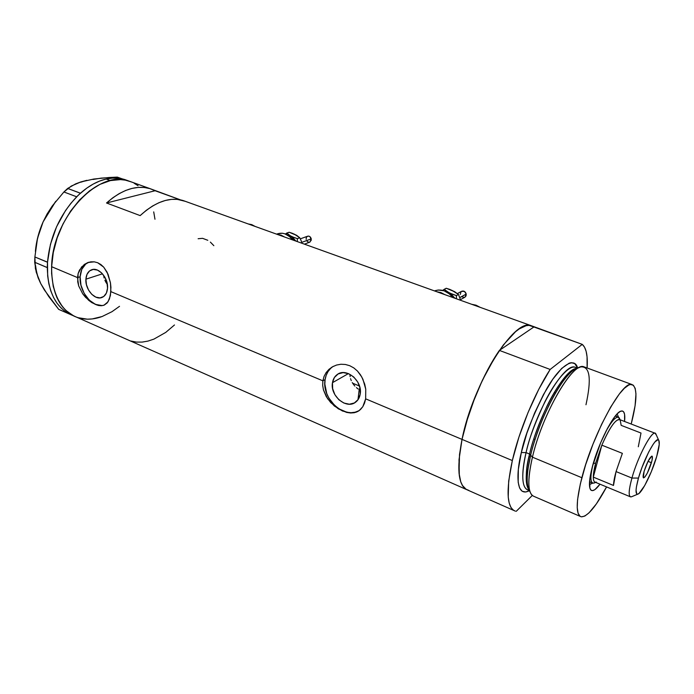 <?xml version="1.0" encoding="UTF-8"?>
<svg xmlns="http://www.w3.org/2000/svg" width="694" height="694" viewBox="0 0 694 694"><rect width="100%" height="100%" fill="white"/><g stroke="black" fill="none" stroke-linecap="round" stroke-linejoin="round"><path stroke-width="1.04" d="M349.976 374.604L350.114 376.642L349.976 374.604M350.557 378.655L351.277 380.65L350.557 378.655M352.248 382.55L353.454 384.363L352.248 382.55M354.86 386.064L353.454 384.363L354.86 386.064M358.121 389.013L356.421 387.616L358.121 389.013M255.106 226.418L248.226 223.945L251.731 224.613L255.106 226.418M480.144 307.329L471.686 304.293L476.032 305.187L480.144 307.329M332.478 382.68L348.405 373.598L332.478 382.68L334.387 377.501L338.108 373.962L343.105 372.609L348.605 373.676L353.775 377.016L357.8 382.125L360.047 388.198L360.177 394.305C359.579 397.705 358.069 400.317 355.649 402.156C346.445 409.772 329.841 395.684 332.478 382.68C333.085 379.037 334.725 376.278 337.397 374.404C346.601 367.273 362.945 381.422 360.177 394.305L358.182 399.492L354.374 402.962L349.36 404.212L343.903 403.058L338.828 399.718L334.881 394.678L332.66 388.701L332.478 382.68M107.292 284.349L105.948 282.345L107.292 284.349M104.872 280.203L105.948 282.345L104.872 280.203M103.675 275.692L104.1 277.964L103.675 275.692M85.9 279.179L102.478 273.809L85.9 279.179L87.002 274.356L89.569 270.92L93.239 269.419L97.455 270.096L101.567 272.863L104.933 277.288L107.032 282.701L107.535 288.262C107.128 292.903 105.332 295.948 102.131 297.396C95.043 300.745 85.006 289.415 85.9 279.179C86.282 274.373 88.155 271.25 91.521 269.819C98.583 266.696 108.524 278.086 107.535 288.262L106.382 293.094L103.753 296.468L100.057 297.891L95.876 297.145L91.825 294.377L88.511 289.997L86.438 284.661L85.9 279.179M101.897 305.542L95.451 304.38L89.231 300.103L84.156 293.371L80.964 285.191L80.131 276.75L81.797 269.315L85.735 264.015L88.884 262.245C83.618 264.44 80.704 269.272 80.131 276.75C78.864 291.983 93.256 309.047 104.213 305.108L101.35 305.742L98.409 305.481L91.929 302.688L88.65 300.276L82.733 293.848L78.7 285.954L77.511 277.591L80.131 276.75L77.511 277.591L78.127 273.609L81.632 266.912L87.418 262.731L90.801 261.838L94.271 261.838L97.689 262.74L103.701 267.129L108.047 274.234L110.459 282.874L110.901 291.645L109.426 299.027L107.154 302.957L104.239 305.1M330.552 368.479L328.002 371.602L326.163 375.35L325.096 379.583C321.357 398.573 344.441 419.887 359.162 410.622L355.076 412.219L351.043 412.704L346.853 412.253L338.603 408.705L334.864 405.738L328.817 398.009L326.735 393.515L324.835 384.129L325.096 379.583L322.866 380.833L325.096 379.583C326.033 373.858 328.618 369.546 332.851 366.649L336.538 365.053L340.893 364.255L345.343 364.463L349.733 365.703L353.81 367.915L357.453 371.038L360.524 374.899L362.953 379.332L365.747 389.152L365.66 398.842L364.558 403.093L362.797 406.71L359.093 410.666L356.005 412.253L350.6 412.999L346.601 412.409L338.325 408.835L330.734 402.598L326.284 396.63L323.465 389.967L322.684 385.378L322.866 380.833L324.02 376.521L326.076 372.652L328.965 369.347L332.495 366.788L336.538 365.053L340.893 364.255L345.343 364.463L349.733 365.703L353.81 367.915L357.453 371.038L361.826 377.059L364.714 384.164L365.747 389.152L365.66 398.842L462.022 439.389C472.857 383.73 514.532 317.557 531.101 325.651L582.257 344.371C586.274 347.876 587.887 355.744 587.107 367.985L587.055 356.829L586.135 351.355L584.539 347.165L582.257 344.371L550.142 369.451L499.394 350.409C483.614 372.982 468.094 409.816 462.022 439.389L365.66 398.842L362.797 406.71L360.472 409.547L357.61 411.568L354.287 412.722L350.6 412.999L342.472 411.004L334.352 406.007L327.603 398.712L323.465 389.967L322.684 385.378L322.866 380.833L110.901 291.645L322.866 380.833L324.02 376.521L326.076 372.652L331.532 367.369M51.616 266.696L77.511 277.591L51.616 266.696C51.521 293.276 59.84 310.105 76.566 317.167C56.821 310.079 46.368 280.385 54.366 247.524C62.2 214.654 87.158 185.654 110.45 180.579L120.548 179.599L125.328 180.145L131.279 181.897L125.328 180.145L120.548 179.599L110.45 180.579C117.034 179.104 123.168 179.252 128.858 181.03C98.869 168.746 52.232 217.89 51.616 266.696L53.308 252.39L57.16 237.921L63.015 223.928L70.615 211.054L79.593 199.881L89.526 190.867L99.962 184.361L110.45 180.579L106.191 179.035L110.45 180.579L99.962 184.361L89.526 190.867L79.593 199.881L70.615 211.054L63.015 223.928L57.16 237.921L53.308 252.39L51.616 266.696L51.608 273.583L51.616 266.696M106.529 202.986C121.944 189.505 136.492 184.743 150.173 188.69L180.379 199.829L155.1 190.737L106.529 202.986L155.1 190.737L149.878 188.603L144.231 187.475L138.253 187.406L132.016 188.404L125.623 190.486L119.177 193.635L112.775 197.816L106.529 202.986L140.153 215.6L106.529 202.986M185.35 201.338L183.043 200.514C169.735 196.706 155.439 201.737 140.153 215.6L146.339 210.282L152.663 205.953L159.021 202.674L165.302 200.479L171.409 199.378L177.248 199.369L185.35 201.338M77.711 281.755L78.127 273.609L79.524 270.018L84.304 264.457L87.991 262.514L94.271 261.838L97.689 262.74L100.864 264.527L103.701 267.129L107.145 272.274L110.459 282.874L110.927 287.351L110.398 295.592L108.03 301.812L103.961 305.213L101.35 305.742L98.409 305.481L91.929 302.688L85.535 297.301L82.733 293.848L78.7 285.954L77.711 281.755M467.912 490.172C458.309 486.399 456.348 469.465 462.022 439.389L466.186 422.785L475.164 396.795L482.564 379.922L494.9 357.271L503.384 344.909L515.547 331.706L519.286 328.887L526.043 325.72L529.019 325.365L533.886 326.978L499.394 350.409L493.529 359.501L482.217 380.65L472.319 404.186L468.19 416.209L462.022 439.389C456.348 469.465 458.309 486.399 467.912 490.172L513.681 510.411M466.307 489.496L462.273 485.288L460.79 481.983L459.012 473.065L459.515 454.518L462.022 439.389L459.012 459.775L459.324 475.72L460.677 481.653L462.777 486.104L465.561 489.036L468.797 490.389M134.124 183.233L138.063 185.714L134.124 183.233M153.712 211.878L154.97 219.235L153.712 211.878M102.113 316.525L111.96 311.701L119.515 306.323L111.96 311.701L102.113 316.525L92.215 318.936L87.366 319.179L92.215 318.936L102.113 316.525C93.074 319.821 84.564 320.038 76.566 317.167L466.064 489.357M82.638 318.772L78.084 317.696L87.366 319.179M73.746 315.944L65.921 310.487L62.521 306.8L56.943 297.665L53.238 286.449L51.608 273.583L53.238 286.449L56.943 297.665L62.521 306.8L65.921 310.487L73.746 315.944M130.975 341.04L136.414 342.09L142.114 342.099L147.978 341.092L153.929 339.106L165.762 332.391L174.48 324.974M333.389 366.302L332.851 366.649M207.801 240.289L202.57 238.328L198.12 238.727M213.847 245.685L210.369 242.102M127.956 180.761L124.651 179.52C118.943 177.733 112.792 177.577 106.191 179.035L99.719 181.03L93.204 184.075L86.75 188.152L79.125 194.424L80.461 193.201L67.656 188.438L75.655 183.867L80.799 181.949L93.725 179.052L109.088 177.499L117.338 177.117L122.153 178.844L117.338 177.117L101.177 178.124L92.927 179.486M124.651 179.52L131.279 181.897M127.089 180.397L118.596 178.254L112.515 178.115L106.191 179.035C97.455 181.047 88.875 185.775 80.461 193.201L76.609 196.879C59.641 215.027 49.942 236.784 47.522 262.159L47.409 264.05L47.522 262.159L34.882 256.971L37.381 239.309L39.775 230.538L43.106 221.88L47.279 213.717L52.232 206.005L63.909 191.969L76.652 196.784L77.919 195.578L70.831 203.359L65.505 210.586L56.561 226.782L50.436 244.383L47.522 262.159L47.66 275.96L48.849 283.794L50.836 291.02L53.577 297.518L57.012 303.2L61.089 307.989L65.713 311.832L70.814 314.677C55.72 307.407 47.877 291.723 47.305 267.632L34.7 262.254L47.27 267.563L47.487 262.254L34.882 256.971L37.381 239.309L39.775 230.538L43.106 221.88L47.279 213.717L52.232 206.005L63.909 191.969L71.291 186.053L80.799 181.949L86.845 180.327L80.625 182.253M35.568 265.55C36.366 272.395 38.118 278.441 40.807 283.69L48.667 296.425L58.695 309.368L71.976 315.171L58.695 309.368L44.399 290.005L40.807 283.69L36.244 272.239L34.7 262.254L34.882 256.971L35.385 268.491L38.109 277.782L40.807 283.69L38.187 277.479M55.789 201.277L43.106 221.88C38.812 231.57 36.244 241.399 35.394 251.367L37.476 238.415L43.106 221.88L47.045 214.064L55.789 201.277M44.147 289.094L40.807 283.69M67.656 188.438L80.391 193.218L76.652 196.784L63.909 191.969L67.656 188.438M589.449 484.559L592.763 483.119L589.449 484.559M599.998 484.186C595.678 489.929 592.572 491.812 590.689 489.851C588.607 486.858 589.163 479.146 592.355 466.698L600.57 442.928L607.58 428.146L614.476 417.103L617.521 413.546L620.141 411.481L622.232 410.952L623.733 411.967L624.591 414.439L624.565 421.475C625.346 413.711 624.132 410.258 620.93 411.117C614.216 412.54 598.454 442.885 592.355 466.698L589.726 479.771L589.874 488.134L590.976 490.146L592.693 490.623L594.949 489.574L599.998 484.186M535.065 439.51L533.816 438.998L535.065 439.51M359.275 388.796L360.212 389.187L359.275 388.796L357.983 399.77L359.275 388.796M580.037 367.221L577.764 367.959C565.567 369.425 539.299 417.155 530.641 455.212L532.437 457.173C541.433 417.788 568.603 368.332 581.095 366.874C589.978 366.415 591.609 379.037 585.979 404.749M576.046 367.594L575.126 367.256C564.491 362.051 535.23 411.733 526.069 452.601L521.324 452.549L518.34 469.448L518.175 482.252L519.589 487.977L522.131 491.248L525.662 492.003L529.27 490.745C514.792 498.179 516.735 470.124 521.324 452.549L526.069 452.601L529.583 454.058C525.436 472.25 525.115 484.048 528.628 489.452C525.271 480.517 525.584 468.719 529.583 454.058L530.658 455.143L529.583 454.058C538.154 416.261 564.413 369.043 576.254 368.497C568.924 369.581 556.05 387.07 546.811 406.493C537.737 426.541 531.994 442.399 529.583 454.058L526.069 452.601C522.599 466.698 520.118 487.396 527.978 490.007L529.132 490.502M631.965 384.528C637.5 387.295 637.248 400.464 631.202 424.034L635.088 405.712L635.956 393.854L635.192 388.397L633.344 385.213L630.456 384.502L628.643 385.118L624.348 388.302L619.282 394.036L610.694 407.031L601.629 424.286L592.988 444.177L585.658 464.702L580.358 483.805L577.573 499.602L577.226 507.592L578.067 513.196L580.028 516.267L581.399 516.839L584.816 516.067L589.006 512.857L596.372 503.905L606.582 486.919C595.738 507.054 587.263 517.013 581.156 516.787C575.699 514.67 575.933 501.649 581.858 477.715L532.437 457.173L581.858 477.715C592.858 434.028 622.735 379.679 631.965 384.528L583.897 366.796C572.984 361.383 542.248 414.006 532.437 457.173L530.641 455.212L527.995 468.875C526.33 479.25 527.006 486.884 530.016 491.786C526.043 486.685 526.243 474.496 530.641 455.212C533.92 440.742 544.061 410.171 559.911 385.795C567.519 374.456 573.825 368.453 578.839 367.768M512.328 460.556L462.022 439.389L512.328 460.556C519.164 430.592 534.874 392.847 550.142 369.451L538.761 389.325L528.047 412.514L518.965 436.994L512.328 460.556L508.676 481.15L508.225 497.104L509.179 502.976L510.871 507.331L513.239 510.107L515.304 511.131C506.82 507.861 505.831 491.005 512.328 460.556M516.232 511.313L532.281 495.473L516.232 511.313M521.324 452.549L526.902 433.134L534.562 413.103L543.515 394.496L552.875 379.124L561.698 368.401L569.201 363.153L571.301 362.676L574.762 363.604L577.59 368.011C574.762 356.404 560.318 364.723 546.334 389.447C532.706 415.697 524.369 436.734 521.324 452.549M550.142 369.451L499.394 350.409L533.886 326.978L582.257 344.371L550.142 369.451M576.22 367.655L575.126 367.256C568.733 365.053 555.131 381.171 544.885 401.809C534.857 423.21 528.585 440.135 526.069 452.601C521.142 475.06 521.775 487.526 527.978 490.007M531.856 495.065C527.631 489.981 527.83 477.351 532.437 457.173C527.162 480.829 527.718 493.92 534.094 496.444L580.158 516.362M616.194 415.801L616.046 415.142M617.139 413.936L618.58 417.268L617.139 413.936M631.835 496.652L630.612 496.904C628.339 495.941 628.781 489.66 631.93 478.053L638.463 478.079C643.642 459.333 656.09 436.092 658.615 440.074C659.925 441.931 659.291 447.37 656.724 456.409L659.239 444.412L658.814 440.334L657.947 439.77L655.067 441.792L653.149 444.325L648.725 451.968L641.976 467.478L638.463 478.079L636.424 486.884L636.06 490.164L636.693 493.868L637.656 494.18L639.001 493.451L644.683 485.6L651.293 471.764L656.724 456.409C652.152 472.562 641.846 493.287 637.847 494.128C635.27 494.44 635.478 489.088 638.463 478.079L631.93 478.053C637.586 457.415 651.18 431.33 655.067 433.23L656.324 434.999L655.691 433.577C652.69 428.745 637.96 455.993 631.93 478.053L616.046 471.582L631.93 478.053C628.469 490.979 628.287 497.242 631.393 496.835L637.847 494.128M651.423 462.698C648.508 471.521 645.897 476.596 643.581 477.914C642.817 477.567 642.991 475.399 644.093 471.391L648.161 461.05L651.866 456.088L652.412 456.886L651.918 460.842L647.424 472.874L644.908 476.986L643.347 477.767L644.093 471.391C647.034 462.49 649.653 457.398 651.961 456.097C652.733 456.47 652.551 458.665 651.423 462.698L648.014 461.345L651.423 462.698M655.067 433.23L619.291 419.445C615.005 419.818 609.193 428.389 601.845 445.166L622.371 453.347L616.046 471.582C614.45 477.385 613.6 482.009 613.487 485.453L593.309 477.116L601.845 445.166L622.371 453.347L616.046 471.582L613.487 485.453L593.309 477.116C593.327 473.655 594.099 469.04 595.626 463.262L601.845 445.166C610.182 426.411 616.289 418.031 620.184 420.017L621.165 425.353L641.004 433.039L638.298 446.771M596.337 482.096C594.359 482.712 593.353 481.055 593.309 477.116L601.845 445.166L595.626 463.262L593.318 463.245L595.626 463.262L593.309 477.116C593.327 480.179 593.951 481.87 595.183 482.191L630.221 496.739M619.976 419.54L619.195 417.762C616.636 415.533 612.186 420.113 605.845 431.486C611.284 421.64 615.413 416.86 618.241 417.146L619.976 419.54M594.697 482.807L592.884 483.154C590.16 482.035 590.238 475.616 593.127 463.896C589.883 477.377 590.212 483.761 594.116 483.05L595.66 482.391M304.406 244.149L309.914 242.111L311.268 238.892L301.717 242.397L311.268 238.892C310.574 236.723 309.333 235.83 307.546 236.238L300.32 238.84M277.548 234.485L284.618 237.027L281.139 235.179L277.548 234.485M277.591 233.809L282.441 233.245L284.956 233.852L289.702 236.723L292.46 239.855C288.019 234.095 283.013 232.1 277.461 233.861L276.611 234.156M294.23 234.104L299.765 237.773L297.379 238.632L297.275 241.581L297.379 238.632L287.706 235.214L292.174 236.94L295.965 241.113L290.994 236.22L286.709 233.089L285.468 234.043L289.112 232.247L296.633 235.353M294.308 240.514L290.109 237.105M301.69 242.301L301.144 240.714L301.69 242.301M299.765 237.773L301.144 240.714L299.765 237.773L297.379 238.632L294.048 237.548L289.684 235.474L286.709 233.089L289.112 232.247L292.417 233.323L296.754 235.379L299.765 237.773M306.175 239.456L306.262 237.695L307.173 236.437L308.604 236.09L310.079 236.793L311.302 240.098L309.732 242.18M309.333 242.258L307.815 241.894L306.609 240.618M459.714 297.631L466.229 294.048C465.327 291.411 463.739 290.517 461.467 291.367L464.425 291.411L466.229 294.048L459.714 297.631M436.682 291.706L444.889 294.655L440.89 292.564L436.682 291.706M452.696 297.457C447.404 290.864 441.332 288.678 434.453 290.899L438.304 290.005L444.169 290.838L449.608 294.048L452.696 297.457M451.794 290.283L458.456 294.473L456.418 295.583L456.366 298.776L456.418 295.583L446.537 291.905L450.736 293.727L454.978 298.281L449.382 292.929L444.16 289.337L442.72 290.396L446.225 288.262L454.561 291.68M453.061 297.596L451.308 295.731M460.174 299.218L459.688 297.535L460.174 299.218M458.456 294.473L459.688 297.535L458.456 294.473L456.418 295.583L452.809 294.412L447.856 292.087L444.16 289.337L446.225 288.262L449.807 289.415L454.726 291.723L458.456 294.473M460.304 299.747L465.041 297.127L466.229 294.048L466.047 295.904L464.728 297.301M464.381 297.431L461.536 296.72M460.252 294.464L461.102 291.645M128.858 181.03L150.173 188.69M531.101 325.651L183.043 200.514M88.884 262.245L87.991 262.514M92.163 269.619L91.521 269.819M338.854 373.58L337.397 374.404M72.48 315.362L73.321 315.735M589.726 487.492L590.689 489.851M575.126 367.256L577.356 368.08M554.237 392.544L555.443 393.012L554.237 392.544M620.098 411.499L620.93 411.117M655.691 433.577L658.615 440.074M620.063 419.74L619.195 417.762M615.318 416.027L618.241 417.146M352.647 383.201L359.501 386.046M529.001 456.574L530.199 457.068M589.536 481.757L592.884 483.154M457.389 293.579L461.467 291.367"/></g></svg>
